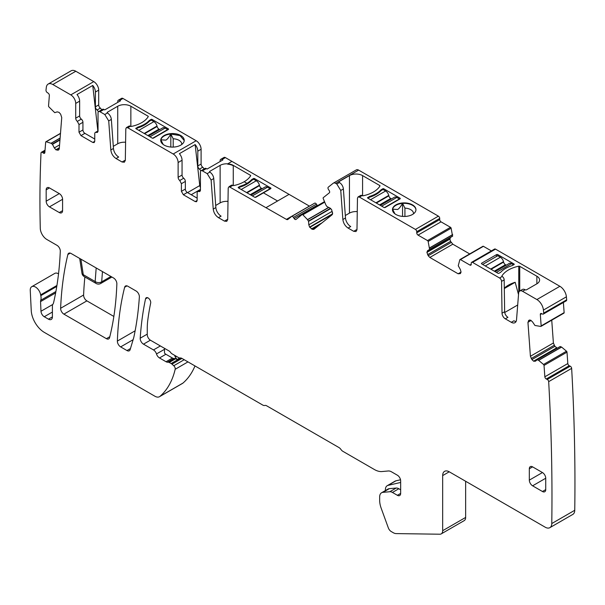 <?xml version="1.0" encoding="UTF-8"?>
<svg xmlns="http://www.w3.org/2000/svg" width="605" height="605" viewBox="0 0 605 605"><rect width="100%" height="100%" fill="white"/><g stroke="black" fill="none" stroke-linecap="round" stroke-linejoin="round"><path stroke-width="0.91" d="M567.823 363.537L544.848 376.802L544.024 365.428A0.93 0.537 -120 0 0 543.517 364.467L538.654 360.361L561.629 347.096L566.492 351.202A0.93 0.537 -120 0 1 566.998 352.163L567.823 363.537A1.86 1.074 -120 0 0 569.245 365.73L570.228 366.199A1.86 1.074 -120 0 1 571.649 368.385A2045.52 1180.983 -120 0 1 574.75 510.28A9.287 5.362 -120 0 1 572.829 514.401L549.854 527.666A9.287 5.362 -120 0 1 545.211 527.205L449.235 471.794A9.287 5.362 -120 0 0 444.592 471.333A9.287 5.362 -120 0 0 442.671 475.583L442.671 530.698A6.965 4.023 -120 0 1 441.227 533.89A6.965 4.023 -120 0 1 439.903 534.215L396.109 533.595A9.287 5.362 -120 0 1 393.235 532.702L391.223 531.538A4.643 2.677 -120 0 1 388.319 527.855L381.188 508.238A18.566 10.724 -120 0 1 379.653 500.229L379.653 497.015A9.287 5.362 -120 0 1 381.573 492.765A9.287 5.362 -120 0 1 382.935 492.349L389.802 491.736A7.426 4.288 -120 0 1 392.426 492.44L397.372 495.298A4.643 2.677 -120 0 0 399.693 495.525A4.643 2.677 -120 0 0 400.654 493.4L400.654 480.892A4.643 2.677 -120 0 0 397.372 475.205L391.571 471.855A9.287 5.362 -120 0 0 388.289 470.977L381.944 471.545A21.349 12.327 -120 0 1 374.397 469.525L342.891 451.33A4.643 2.677 -120 0 1 340.918 449.432A4.643 2.677 -120 0 0 338.951 447.541L266.737 405.849A4.643 2.677 -120 0 0 264.771 405.471A4.643 2.677 -120 0 1 262.804 405.093L181.969 358.425A4.643 2.677 -120 0 0 180.245 357.994A4.643 2.677 -120 0 1 178.513 357.563L171.949 353.774A2.783 1.611 -120 0 1 170.799 352.685A4.643 2.677 -120 0 0 168.886 350.87L150.547 340.282A4.643 2.677 -120 0 1 147.265 334.595L147.265 328.424A74.271 42.879 -120 0 1 147.764 320.363A317.965 183.58 -120 0 1 150.668 303.09A3.713 2.148 -120 0 0 149.359 299.036A3.713 2.148 -120 0 0 146.244 297.758A3.713 2.148 -120 0 0 145.54 298.847A371.349 214.397 -120 0 0 140.209 338.203A4.643 2.677 -120 0 0 143.483 344.162L153.473 349.932A4.643 2.677 -120 0 1 156.483 353.94A4.643 2.677 -120 0 0 159.493 357.956L166.042 361.737A4.643 2.677 -120 0 0 167.426 362.183L168.553 362.221A2.322 1.339 -120 0 1 169.241 362.448L171.132 363.537A4.643 2.677 -120 0 1 171.979 364.157L173.771 365.745A2.783 1.611 -120 0 1 175.178 369.284A111.403 64.319 -120 0 1 160 396.343A9.287 5.362 -120 0 1 159.523 396.683A9.287 5.362 -120 0 1 154.88 396.222L44.354 332.41A18.566 10.724 -120 0 1 31.248 310.577L30.25 290.438A7.426 4.288 -120 0 1 31.778 286.679A7.426 4.288 -120 0 1 37.003 288.177A7.426 4.288 -120 0 1 40.641 294.869A9.393 5.422 -120 0 0 40.792 295.656A9.287 5.362 -120 0 1 40.724 300.284A4.643 2.677 -120 0 0 40.55 301.615L40.981 311.265A4.643 2.677 -120 0 0 44.263 316.74L48.46 319.168A5.574 3.214 -120 0 0 51.244 319.448A5.574 3.214 -120 0 0 52.401 316.899L52.401 305.971A4.643 2.677 -120 0 1 52.862 304.3A9.393 5.422 -120 0 0 53.611 302.583A371.349 214.397 -120 0 0 60.288 251.211A4.643 2.677 -120 0 0 57.014 245.35L46.85 239.482A9.287 5.362 -120 0 1 40.285 228.335A1140.115 658.248 -120 0 1 40.285 228.108A1140.236 658.323 -120 0 1 41.019 153.004A1.86 1.074 -120 0 1 41.397 152.279A1.86 1.074 -120 0 1 42.441 152.445L43.424 153.11A1.86 1.074 -120 0 0 44.467 153.277A1.86 1.074 -120 0 0 44.846 152.558L45.67 142.137A0.93 0.537 -120 0 1 45.859 141.782A0.93 0.537 -120 0 1 46.177 141.759L51.039 143.272L60.122 138.031M225.385 157.602L222.103 159.501A2.783 1.611 -120 0 0 220.712 159.357L223.994 157.466A2.783 1.611 -120 0 1 225.385 157.602L309.382 206.101A2.783 1.611 -120 0 0 309.48 206.154M317.466 205.692A1.86 1.074 -120 0 1 317.149 205.284L316.4 204.112A1.86 1.074 -120 0 0 314.623 203.182A1.86 1.074 -120 0 0 314.547 203.235L291.731 216.409M331.646 209.693L332.591 213.822L309.616 227.087L308.807 224.818L331.782 211.553M458.129 273.785L461.048 272.099L460.375 273.589L458.129 273.785L429.837 257.45L428.211 255.734L426.918 252.391L427.591 250.636L452.585 236.207L451.118 228.191A0.93 0.537 -120 0 0 450.498 227.306L441.03 221.846A1.86 1.074 -120 0 1 439.714 219.57L439.714 218.428A1.86 1.074 -120 0 0 438.406 216.159L358.652 170.111A4.643 2.677 -120 0 0 356.33 169.884A4.643 2.677 -120 0 0 356.133 170.013M427.591 254.652L450.566 241.387L449.893 239.126L450.566 237.372L427.591 250.636M450.566 241.387L452.812 244.186L469.692 253.926M491.358 250.901L483.418 246.318A0.93 0.537 -120 0 0 482.956 246.273A0.93 0.537 -120 0 0 482.798 246.477M538.654 360.361L537.202 359.763L535.372 361.23L533.58 361.162L531.901 359.582L530.419 356.262L527.946 322.299L529.042 320.211L530.608 320.174L532.513 321.86L534.941 325.475L540.757 326.435A0.93 0.537 -120 0 0 540.961 326.397A0.93 0.537 -120 0 0 541.157 325.906L540.326 314.532A1.86 1.074 -120 0 1 540.711 313.549A1.86 1.074 -120 0 1 541.52 313.579L542.504 314.048A1.86 1.074 -120 0 0 543.32 314.078L566.295 300.814A1.86 1.074 -120 0 0 566.673 299.846A1159.021 669.168 -120 0 0 566.673 299.83A2045.505 1180.975 -120 0 0 566.401 296.813A9.287 5.362 -120 0 0 559.882 286.294L495.518 249.131A1.86 1.074 -120 0 0 494.587 249.041L471.613 262.305A1.86 1.074 -120 0 0 471.227 263.152L471.227 264.287L469.911 265.05A1.86 1.074 -120 0 0 470.841 265.141A1.86 1.074 -120 0 0 471.227 264.287M563.731 313.171A0.93 0.537 -120 0 0 563.943 313.133A0.93 0.537 -120 0 0 564.132 312.634L563.391 302.485M551.737 320.174L553.394 342.997L554.876 346.317L557.281 348.17M537.202 359.763L560.185 346.499L561.629 347.096M465.646 481.27L465.646 517.434L442.671 530.698M441.227 533.89L464.201 520.625A6.965 4.023 -120 0 0 465.646 517.434M159.523 396.683L182.498 383.419A9.287 5.362 -120 0 0 182.975 383.078A111.403 64.319 -120 0 0 194.984 365.942M58.534 273.815A7.426 4.288 -120 0 0 54.753 273.415L31.778 286.679M101.64 109.853A2.783 1.611 -120 0 0 100.332 108.114A2.783 1.611 -120 0 1 98.691 104.922L98.691 90.137A6.965 4.023 -120 0 0 93.767 81.614L75.806 71.246A9.287 5.362 -120 0 0 71.163 70.785L48.188 84.05A9.287 5.362 -120 0 0 46.32 87.377A1140.236 658.316 -120 0 0 45.995 90.183A1.86 1.074 -120 0 0 47.19 92.512L48.173 93.178A1.86 1.074 -120 0 1 49.36 95.507L48.536 105.928A0.93 0.537 -120 0 0 48.937 106.919L54.753 112.674L57.18 111.864L59.086 112.379L60.651 114.216L61.74 117.567L59.275 148.686L58.738 149.858M204.051 168.976A2.783 1.611 -120 0 0 202.735 167.237A2.783 1.611 -120 0 1 201.094 164.046L201.094 149.269A6.965 4.023 -120 0 0 196.171 140.738L122.974 98.479A2.783 1.611 -120 0 0 121.582 98.343L118.3 100.233A2.783 1.611 -120 0 0 117.725 101.511L117.725 102.396M84.874 276.969A371.349 214.397 -120 0 0 83.603 295.013A4.643 2.677 -120 0 0 86.886 300.874L113.846 316.445M549.854 527.666A9.287 5.362 -120 0 0 551.775 523.544A2045.52 1180.983 -120 0 0 548.674 381.649A1.86 1.074 -120 0 0 547.253 379.464L546.27 378.995A1.86 1.074 -120 0 1 544.848 376.802M228.002 201.374A9.287 5.362 0 0 0 220.129 202.894L220.129 165.369L209.791 171.344A0.93 0.537 180 0 0 209.519 171.722A0.93 0.537 180 0 0 209.791 172.1L209.829 172.115A5.574 3.214 60 0 1 213.746 178.536L215.856 207.591A7.426 4.288 60 0 0 221.09 216.144L218.465 217.656L224.447 221.112L226.769 221.347L227.73 219.282L228.206 187.996L229.083 186.65L286.407 219.365A2.783 1.611 -120 0 0 287.798 219.502A2.783 1.611 -120 0 0 287.912 219.418L291.572 216.499A1.86 1.074 -120 0 1 291.648 216.446A1.86 1.074 -120 0 1 293.417 217.384L294.174 218.549A1.86 1.074 -120 0 0 295.943 219.479A1.86 1.074 -120 0 0 296.026 219.426L302.114 214.563A0.93 0.537 -120 0 1 302.152 214.541A0.93 0.537 -120 0 1 302.863 214.783L307.491 219.615L328.651 207.394M230.172 186.9L232.804 185.387A2.783 1.611 60 0 0 231.715 185.138A2.783 1.611 60 0 0 231.412 185.243L229.083 186.65M218.465 217.656C215.486 215.652 213.739 212.801 213.232 209.103L215.856 207.591M202.41 170.867L206.343 168.591A2.783 1.611 -120 0 0 204.951 168.455L201.019 170.731A2.783 1.611 -120 0 1 202.41 170.867L207.197 173.635L211.122 180.048L213.232 209.103M201.019 170.731A2.783 1.611 -120 0 0 200.437 172.001L200.437 190.257L199.862 191.535L198.795 191.558A2.783 1.611 -120 0 0 197.729 191.573A2.783 1.611 -120 0 0 197.154 192.851L197.154 200.429L196.58 201.707L195.188 201.571L183.368 194.742L181.402 191.331L185.342 189.062A2.783 1.611 60 0 0 187.308 192.473L197.154 198.153M201.094 149.269L197.812 151.159A6.965 4.023 -120 0 0 195.15 144.58L179.398 153.67A6.965 4.023 -120 0 1 182.06 160.257L178.12 162.533L178.12 177.31A2.783 1.611 -120 0 0 179.761 180.502L181.402 183.693L181.402 191.331M178.12 162.533A6.965 4.023 -120 0 0 173.196 154.003L127.768 127.776L126.377 127.64L129.001 126.12A2.783 1.611 60 0 1 130.393 126.256L127.768 127.776M125.598 142.251A9.287 5.362 0 0 0 117.725 143.771L117.725 106.246L107.388 112.22A0.93 0.537 180 0 0 107.115 112.598A0.93 0.537 180 0 0 107.388 112.976L107.418 112.991A5.574 3.214 60 0 1 111.343 119.412L113.453 148.467A7.426 4.288 60 0 0 118.686 157.02L116.054 158.533L122.044 161.989L124.365 162.216L125.326 160.159L125.802 128.873L126.377 127.64M116.054 158.533C113.082 156.529 111.335 153.678 110.828 149.98L113.453 148.467M99.999 111.743L103.939 109.467A2.783 1.611 -120 0 0 102.547 109.331L98.607 111.607A2.783 1.611 -120 0 1 99.999 111.743L104.794 114.511L108.718 120.924L110.828 149.98M98.607 111.607A2.783 1.611 -120 0 0 98.033 112.878L98.033 131.134L97.45 132.412L96.392 132.434A2.783 1.611 -120 0 0 95.325 132.45A2.783 1.611 -120 0 0 94.751 133.728L94.751 141.305L94.168 142.583L92.777 142.44L80.964 135.618L78.998 132.208L82.93 129.939A2.783 1.611 60 0 0 84.904 133.35L94.751 139.029M98.691 90.137L95.408 92.036A6.965 4.023 -120 0 0 92.746 85.456L76.994 94.546A6.965 4.023 -120 0 1 79.648 101.133L75.716 103.41L75.716 118.187A2.783 1.611 -120 0 0 77.357 121.378L78.998 124.569L78.998 132.208M75.716 103.41A6.965 4.023 -120 0 0 70.785 94.879L52.832 84.511A9.287 5.362 -120 0 0 48.188 84.05M58.609 149.949L56.114 149.927L54.321 147.93L59.577 144.897M51.039 143.272L52.484 144.345L54.321 147.93M543.32 314.078A1.86 1.074 -120 0 0 543.698 313.11A1.853 1.074 -120 0 0 543.698 313.095A2045.513 1180.983 -120 0 0 543.426 310.078A9.287 5.362 -120 0 0 536.9 299.558L522.561 291.277A5.574 3.214 -120 0 0 519.778 290.997A5.574 3.214 -120 0 0 518.636 293.16L516.526 319.78A7.426 4.288 -120 0 1 515.006 322.662A7.426 4.288 -120 0 1 511.293 322.291L505.311 318.835A4.643 2.677 -120 0 1 502.029 313.224L501.553 281.378A2.783 1.611 -120 0 0 499.586 278.013L472.535 262.396A1.86 1.074 -120 0 0 471.613 262.305M469.911 265.05L460.443 259.583A0.93 0.537 -120 0 0 459.981 259.537A0.93 0.537 -120 0 0 459.823 259.742L458.257 265.746L460.375 269.565L461.048 272.099M429.611 249.472L428.143 241.455A0.93 0.537 -120 0 0 427.523 240.571L418.055 235.111A1.86 1.074 -120 0 1 416.739 232.834L416.739 231.7A1.86 1.074 -120 0 0 415.423 229.424L359.43 197.094L358.039 196.958L360.671 195.438A2.783 1.611 60 0 1 362.062 195.581L362.168 195.642A0.93 0.537 180 0 0 363.144 195.77A27.853 16.078 180 0 0 379.948 186.068A0.93 0.537 180 0 0 380 185.886A0.93 0.537 180 0 0 379.728 185.508L379.728 186.4M339.118 182.332L339.118 181.576A0.93 0.537 180 0 0 338.845 181.954A0.93 0.537 180 0 0 339.118 182.332L339.465 182.536A5.574 3.214 60 0 1 343.383 188.949L345.493 218.004A7.426 4.288 60 0 0 350.726 226.557L348.102 228.077L353.706 231.307L356.027 231.541L356.988 229.484L357.464 198.19L358.039 196.958M348.102 228.077C345.122 226.066 343.375 223.215 342.869 219.517L345.493 218.004M358.652 170.111L335.677 183.375L336.834 184.049L340.759 190.469L342.869 219.517M335.677 183.375A4.643 2.677 -120 0 0 333.355 183.149A4.643 2.677 -120 0 0 333.158 183.277L328.281 187.179A1.86 1.074 -120 0 0 328.439 189.403L329.196 190.575A1.86 1.074 -120 0 1 329.362 192.798L323.274 197.661A0.93 0.537 -120 0 0 323.221 198.523L325.929 205.065L327.033 206.623L329.884 207.976L331.555 209.557L332.621 213.157L332.092 214.79L313.776 229.408M313.904 229.318L312.346 229.355L317.806 226.202M309.616 227.087L312.346 229.355M307.491 219.615L308.558 221.385L308.807 224.818M67.873 254.508A371.349 214.397 -120 0 0 60.629 308.278A4.643 2.677 -120 0 0 63.903 314.139L106.397 338.671A4.643 2.677 -120 0 0 108.718 338.898A4.643 2.677 -120 0 0 109.581 337.651A343.496 198.319 -120 0 0 116.856 283.836A4.643 2.677 -120 0 0 113.574 278.005L71.065 253.465A4.643 2.677 -120 0 0 68.743 253.23A4.643 2.677 -120 0 0 67.873 254.508L70.286 253.117M117.37 341.069A4.643 2.677 -120 0 0 120.652 346.899L126.982 350.552A4.643 2.677 -120 0 0 129.304 350.787A4.643 2.677 -120 0 0 130.128 349.66L133.508 338.414A37.132 21.44 -120 0 0 133.977 336.577A371.349 214.397 -120 0 0 139.362 296.957A4.643 2.677 -120 0 0 136.087 291.005L127.829 286.233A4.643 2.677 -120 0 0 125.507 286.006A4.643 2.677 -120 0 0 124.645 287.254A343.496 198.319 -120 0 0 117.37 341.069L135.134 330.814M49.451 187.921A4.643 2.677 -120 0 0 47.13 187.694A4.643 2.677 -120 0 0 46.169 189.819L49.451 187.928L59.298 193.608L46.169 201.193A4.643 2.677 -120 0 0 49.451 206.872L59.298 212.559A4.643 2.677 -120 0 0 61.619 212.786A4.643 2.677 -120 0 0 62.58 210.661L62.58 199.295A4.643 2.677 -120 0 0 59.298 193.608M46.169 189.819L46.169 201.193M529.322 480.136A4.643 2.677 -120 0 0 532.604 485.815L542.451 491.502A4.643 2.677 -120 0 0 544.772 491.736A4.643 2.677 -120 0 0 545.733 489.611L545.733 478.237A4.643 2.677 -120 0 0 542.451 472.55L532.604 466.871A4.643 2.677 -120 0 0 530.283 466.636A4.643 2.677 -120 0 0 529.322 468.762L529.322 480.136L542.451 472.55M339.118 181.576L349.456 175.601A9.287 5.362 180 0 1 362.584 175.601L379.728 185.508M412.504 214.473A11.745 6.784 180 0 1 399.708 215.94A11.745 6.784 180 0 1 392.456 209.678A11.745 6.784 180 0 1 395.897 204.883A11.745 6.784 180 0 1 408.7 203.409A11.745 6.784 180 0 1 415.945 209.678A11.745 6.784 180 0 1 412.504 214.473M367.522 197.616A0.93 0.537 180 0 0 367.5 197.737A0.93 0.537 180 0 0 367.772 198.115L383.918 207.439A0.93 0.537 180 0 0 385.226 207.439L400.003 198.916A0.93 0.537 180 0 0 400.276 198.531A0.93 0.537 180 0 0 400.003 198.153L383.85 188.828A0.93 0.537 180 0 0 382.98 188.692L381.014 189.826A27.853 16.078 180 0 1 369.489 196.474L367.522 197.858M501.946 276.266L501.946 275.903A0.93 0.537 180 0 0 501.893 276.084A0.93 0.537 180 0 0 502.165 276.47L499.586 278.013M501.946 275.903A27.853 16.078 180 0 1 518.75 266.2A0.93 0.537 180 0 1 519.725 266.329L536.869 276.228A9.287 5.362 180 0 1 539.592 280.017A9.287 5.362 180 0 1 536.869 283.805L526.531 289.78A0.93 0.537 180 0 1 525.216 289.78L525.185 289.757A5.574 3.214 -120 0 0 522.402 289.485L519.778 290.997M497.877 273.233L481.731 263.909A0.93 0.537 180 0 1 481.459 263.53A0.93 0.537 180 0 1 481.731 263.152L496.501 254.629A0.93 0.537 180 0 1 497.809 254.629L513.963 263.946A0.93 0.537 180 0 1 514.235 264.325A0.93 0.537 180 0 1 514.205 264.453L512.238 265.587A27.853 16.078 180 0 0 500.721 272.242L498.747 273.377A0.93 0.537 180 0 1 497.877 273.233M566.673 299.83L543.698 313.095M571.649 368.385L548.674 381.649M400.654 489.8L398.831 488.742A7.426 4.288 -120 0 0 396.199 488.038L389.333 488.651A9.287 5.362 -120 0 0 387.971 489.074L381.573 492.765M164.5 348.336L164.5 353.093A4.643 2.677 -120 0 0 165.891 354.258L159.493 357.956M179.708 357.994L177.023 359.551L175.647 358.75A2.322 1.339 -120 0 0 174.951 358.531L173.824 358.485A4.643 2.677 -120 0 1 172.44 358.039L165.891 354.258M95.408 92.036L95.408 106.82A2.783 1.611 -120 0 0 97.05 110.004A2.783 1.611 60 0 1 98.381 111.796M122.974 98.479L119.692 100.377A2.783 1.611 -120 0 0 118.3 100.233M119.692 100.377L120.463 100.816L104.703 109.913L103.939 109.467M117.725 106.246A9.287 5.362 180 0 1 130.854 106.246L148.006 116.152A0.93 0.537 180 0 1 148.278 116.531A0.93 0.537 180 0 1 148.217 116.712A27.853 16.078 180 0 1 131.414 126.415A0.93 0.537 180 0 1 130.446 126.286L130.393 126.256M180.782 145.117A11.745 6.784 180 0 1 167.978 146.584A11.745 6.784 180 0 1 160.726 140.322A11.745 6.784 180 0 1 164.167 135.528A11.745 6.784 180 0 1 176.97 134.053A11.745 6.784 180 0 1 184.222 140.322A11.745 6.784 180 0 1 180.782 145.117M135.792 128.26A0.93 0.537 180 0 0 135.77 128.381A0.93 0.537 180 0 0 136.042 128.759L152.188 138.084A0.93 0.537 180 0 0 153.504 138.084L168.273 129.553A0.93 0.537 180 0 0 168.545 129.175A0.93 0.537 180 0 0 168.273 128.797L152.12 119.472A0.93 0.537 180 0 0 151.258 119.336L149.284 120.471A27.853 16.078 180 0 1 137.766 127.118L135.792 128.502M197.812 151.159L197.812 165.944A2.783 1.611 -120 0 0 199.453 169.128A2.783 1.611 60 0 1 200.784 170.92M220.712 159.357A2.783 1.611 -120 0 0 220.129 160.635L220.129 161.52M222.103 159.501L222.867 159.939L207.114 169.037L206.343 168.591M220.129 165.369A9.287 5.362 180 0 1 227.714 163.834L231.949 161.391M227.677 219.88A4.643 2.677 60 0 1 227.072 219.6L224.447 221.112M215.705 205.45L220.129 202.894M182.06 160.257L182.06 175.034A2.783 1.611 -120 0 0 183.701 178.225A2.783 1.611 60 0 1 185.342 181.417L185.342 189.062M125.265 160.756A4.643 2.677 60 0 1 124.668 160.476L122.044 161.989M113.294 146.327L117.725 143.771M79.648 101.133L79.648 115.91A2.783 1.611 -120 0 0 81.289 119.102A2.783 1.611 60 0 1 82.93 122.293L82.93 129.939M511.293 322.291L513.925 320.779A7.426 4.288 -120 0 0 516.08 321.489M504.729 312.482L517.698 304.996M502.211 276.493A2.783 1.611 -120 0 1 504.177 279.865L504.653 311.704A4.643 2.677 -120 0 0 507.935 317.322L505.311 318.835M356.935 230.074A4.643 2.677 60 0 1 356.33 229.794L353.706 231.307M345.311 215.516L349.456 213.126A9.287 5.362 180 0 1 357.26 211.606M233.258 185.546L233.258 165.369L250.41 175.276A0.93 0.537 -0 0 1 250.682 175.654A0.93 0.537 -0 0 1 250.629 175.836A27.853 16.078 -0 0 1 244.186 181.727L246.953 183.323A27.853 16.078 -0 0 0 251.688 179.594L253.661 178.46A0.93 0.537 -0 0 1 254.531 178.596L270.677 187.921A0.93 0.537 -0 0 1 270.949 188.299A0.93 0.537 -0 0 1 270.677 188.684L270.677 187.921M232.804 185.387L232.849 185.41A0.93 0.537 -0 0 0 233.817 185.538A27.853 16.078 -0 0 0 244.186 181.727M240.17 187.043L240.17 186.242L238.196 187.384A0.93 0.537 -0 0 0 238.173 187.505A0.93 0.537 -0 0 0 238.446 187.883L254.599 197.207A0.93 0.537 -0 0 0 255.907 197.207L270.677 188.684M253.661 179.254L251.688 180.396M392.464 209.897A11.745 6.784 180 0 1 392.569 209.164A11.745 6.784 180 0 1 395.897 205.322A11.745 6.784 180 0 1 402.552 203.401A11.745 6.784 180 0 1 415.945 209.897M382.98 188.692L382.98 189.486M381.014 189.826L381.014 190.628M369.489 196.474L369.489 197.275M504.305 288.54L515.165 282.278L518.523 294.597M515.165 282.278A27.853 16.078 0 0 0 504.305 288.199M92.746 85.456L97.866 130.982M160.733 140.541A11.745 6.784 180 0 1 160.847 139.808A11.745 6.784 180 0 1 164.167 135.966A11.745 6.784 180 0 1 170.822 134.045L180.025 135.565L184.215 140.534M149.284 120.471L149.284 121.272A27.853 16.078 180 0 1 137.811 127.889L136.17 128.835M137.766 127.118L137.766 127.92M151.258 119.336L151.258 120.13M195.15 144.58L199.763 185.569A2.783 1.611 60 0 0 200.437 187.384M413.465 213.852A9.287 5.362 0 0 0 413.487 213.467A9.287 5.362 0 0 0 404.927 208.12L402.552 203.401C400.51 206.865 398.846 208.899 397.561 209.489L392.569 209.164L394.944 213.883M181.734 144.497A9.287 5.362 0 0 0 181.757 144.111A9.287 5.362 0 0 0 181.727 143.695A9.287 5.362 0 0 0 173.196 138.764L170.822 134.045C168.78 137.509 167.116 139.543 165.831 140.133L160.847 139.808L163.221 144.527M102.464 271.592L101.685 281.817L100.755 283.465A4.643 4.643 0 0 1 96.112 283.465A4.643 2.677 -60 0 1 95.159 281.537L96.18 267.962M402.552 216.393L402.552 203.401M404.927 208.12L404.927 216.446M170.822 134.045L170.822 147.038M173.196 147.091L173.196 138.764M400.525 479.765L395.927 480.824A8.818 5.09 -120 0 0 395.095 481.149L387.223 485.702A8.818 5.09 -120 0 0 385.393 489.732L385.393 490.564M395.927 480.824L388.055 485.369L400.654 482.457M388.055 485.369A8.818 5.09 -120 0 0 387.223 485.702M174.815 355.43A1.86 1.074 -120 0 0 175.314 357.018L177.023 359.551M152.717 138.235L167.683 129.591L165.059 128.079A4.643 2.677 -120 0 0 162.737 127.852L148.596 136.012M149.299 121.257L151.273 120.123L153.897 121.635L138.795 130.355M159.758 129.568L158.994 129.122A2.783 1.611 -120 0 1 157.118 126.475L157.02 126.052A4.643 2.677 -120 0 0 153.897 121.635M255.121 197.359L270.087 188.722L267.463 187.202A4.643 2.677 -120 0 0 265.141 186.975L251.007 195.135M238.582 187.958L240.223 187.013A27.853 16.078 180 0 0 251.71 180.381L253.677 179.246L256.301 180.759L241.206 189.478M262.162 188.692L261.398 188.253A2.783 1.611 -120 0 1 259.522 185.599L259.424 185.175A4.643 2.677 -120 0 0 256.301 180.759M485.27 265.958L500.373 257.238A4.643 2.677 60 0 1 503.496 261.662L503.594 262.078A2.783 1.611 60 0 0 505.47 264.733L506.234 265.171M482.646 264.445L497.749 255.726L500.373 257.238M495.071 271.615L509.213 263.455A4.643 2.677 60 0 1 511.535 263.682L513.532 264.839M384.44 207.591L399.406 198.954L396.782 197.434A4.643 2.677 -120 0 0 394.46 197.207L380.326 205.367M367.901 198.19L369.542 197.245A27.853 16.078 180 0 0 381.029 190.613L382.995 189.478L385.627 190.991L370.525 199.71M391.488 198.924L390.717 198.485A2.783 1.611 -120 0 1 388.849 195.831L388.743 195.407A4.643 2.677 -120 0 0 385.627 190.991M233.258 165.369A9.287 5.362 -0 0 0 227.714 163.834L227.714 164.212A9.287 5.362 0 0 1 233.258 165.755M254.531 179.738L254.531 178.982A0.93 0.537 180 0 0 253.661 178.838L253.661 178.46M238.257 187.732L240.17 186.627A27.853 16.078 180 0 0 246.953 183.701A27.853 16.078 180 0 0 251.688 179.972L251.688 179.594M240.17 186.242A27.853 16.078 -0 0 0 246.953 183.323L246.953 183.701M574.75 510.28L551.775 523.544M449.235 471.794L442.671 475.583M289.061 194.364L266.087 207.628M309.382 206.101L286.407 219.365M316.4 204.112L293.417 217.384M317.149 205.284L294.174 218.549M324.507 201.639L302.19 214.518M324.719 202.161L302.863 214.783M307.574 219.728L328.81 207.47M308.437 221.059L330.459 208.347M308.558 221.385L330.738 208.574M309.79 227.359L332.478 214.261M311.469 228.94L321.989 222.867M438.406 216.159L415.423 229.424M339.465 182.536L336.834 184.049M362.062 195.581L359.43 197.094M439.714 218.428L416.739 231.7M439.714 219.57L416.739 232.834M441.03 221.846L418.055 235.111M450.498 227.306L427.523 240.571M451.118 228.191L428.143 241.455M429.686 247.831L452.661 234.566M429.701 247.959L452.684 234.695M429.701 249.26L452.684 235.995M426.918 252.126L449.893 238.862M426.918 252.391L449.893 239.126M428.211 255.734L451.186 242.469M429.837 257.45L452.812 244.186M483.418 246.318L460.443 259.583M495.518 249.131L472.535 262.396M525.185 289.757L522.561 291.277M559.882 286.294L536.9 299.558M566.401 296.813L543.426 310.078M541.77 313.7L540.326 314.532M564.132 312.634L541.157 325.906M528.475 320.665L529.678 319.977M527.946 322.299L531.137 320.453M530.419 356.262L553.394 342.997M531.228 358.538L554.203 345.274M531.901 359.582L554.876 346.317M533.58 361.162L556.555 347.89M533.807 361.268L556.781 348.004M560.2 346.483L537.225 359.748L560.185 346.499M538.548 360.293L561.523 347.028M566.492 351.202L543.517 364.467M566.998 352.163L544.024 365.428M569.245 365.73L546.27 378.995M570.228 366.199L547.253 379.464M389.333 488.651L382.935 492.349M396.199 488.038L389.802 491.736M398.831 488.742L392.426 492.44M400.654 493.4L397.372 495.298M147.544 297.69L145.54 298.847M147.265 334.134L140.209 338.203M150.38 340.184L143.483 344.162M160.37 345.954L153.473 349.932M164.5 349.312L156.483 353.94M172.44 358.039L166.042 361.737M173.824 358.485L167.426 362.183M174.951 358.531L168.553 362.221M175.647 358.75L169.241 362.448M180.736 357.994L171.132 363.537M181.939 358.41L171.979 364.157M184.207 359.718L173.771 365.745M187.974 361.888L175.178 369.284M182.975 383.078L160 396.343M56.931 285.469L40.641 294.869M56.772 286.43L40.792 295.656M44.967 150.985L42.441 152.445M44.868 152.279L43.424 153.11M60.477 133.501L46.177 141.759M51.145 143.325L60.114 138.144M52.264 144.081L59.993 139.619M52.484 144.345L59.963 140.027M55.887 149.768L59.351 147.771M56.114 149.927L59.328 148.074M57.793 150.282L58.987 149.594M75.806 71.246L52.832 84.511M93.767 81.614L70.785 94.879M98.691 104.922L95.408 106.82M100.332 108.114L97.05 110.004M107.418 112.991L104.794 114.511M196.171 140.738L173.196 154.003M201.094 164.046L197.812 165.944M202.735 167.237L199.453 169.128M209.829 172.115L207.197 173.635M109.815 336.698L106.397 338.671M83.603 295.013L60.629 308.278M86.886 300.874L63.903 314.139M133.123 339.7L120.652 346.899M130.461 348.548L126.982 350.552M127.02 285.885L124.645 287.254M213.746 178.536L211.122 180.048M198.795 191.558L200.414 190.62M195.188 201.571L197.154 200.429M183.368 194.742L187.308 192.473M181.402 183.693L185.342 181.417M179.761 180.502L183.701 178.225M182.06 175.034L178.12 177.31M111.343 119.412L108.718 120.924M96.392 132.434L98.002 131.497M92.777 142.44L94.751 141.305M80.964 135.618L84.904 133.35M78.998 124.569L82.93 122.293M77.357 121.378L81.289 119.102M79.648 115.91L75.716 118.187M52.401 316.899L48.46 319.168M44.263 316.74L52.401 312.044M52.748 304.474L40.981 311.265M40.55 301.615L55.637 292.903M55.894 291.519L40.724 300.284M504.653 311.704L502.029 313.224M504.177 279.865L501.553 281.378M343.383 188.949L340.759 190.469M62.58 210.661L59.298 212.559M49.451 206.872L62.58 199.295M545.733 478.237L532.604 485.815M529.322 468.762L532.604 466.871M545.733 489.611L542.451 491.502M250.41 176.168L250.41 175.276M254.531 178.982L254.531 178.596M349.456 213.126L349.456 175.601M362.584 195.778L362.584 175.601M383.85 188.828L383.85 189.97M400.003 198.153L400.003 198.916M518.75 292.465L518.75 266.2M519.725 291.028L519.725 266.329M536.869 276.228L536.869 283.805M481.731 263.909L481.731 263.152M496.501 256.444L496.501 254.629M497.809 255.764L497.809 254.629M513.963 264.597L513.963 263.946M107.388 112.976L107.388 112.22M130.854 126.422L130.854 106.246M148.006 116.152L148.006 117.045M152.12 119.472L152.12 120.614M168.273 128.797L168.273 129.553M209.791 172.1L209.791 171.344M110.934 276.477L101.685 281.817A4.643 3.138 -175.7 0 1 95.159 281.537L83.286 274.678A4.643 2.443 171.3 0 1 81.97 273.294A4.643 4.643 0 0 0 84.239 276.606A4.643 2.677 -60 0 1 83.286 274.678L80.904 259.144M191.21 194.727L200.437 189.395M187.558 192.617L199.763 185.569M176.441 356.368L175.314 357.018M165.059 128.079L149.957 136.798M157.02 126.052L144.187 133.463M157.118 126.475L144.603 133.705M158.994 129.122L147.832 135.565M267.463 187.202L252.361 195.922M259.424 185.175L246.59 192.587M259.522 185.599L247.006 192.829M261.398 188.253L250.236 194.689M490.663 269.066L503.496 261.662M491.079 269.308L503.594 262.078M496.433 272.401L511.535 263.682M494.308 271.176L505.47 264.733M396.782 197.434L381.687 206.154M388.743 195.407L375.917 202.819M388.849 195.831L376.325 203.061M390.717 198.485L379.562 204.921M263.455 192.851L277.574 200.996M314.623 203.182L291.648 216.446M324.499 201.631L302.152 214.541M356.33 169.884L333.355 183.149M482.956 246.273L459.981 259.537M563.943 313.133L540.961 326.397M45.035 150.184L41.397 152.279M60.492 133.327L45.859 141.782M200.437 190.015L197.729 191.573M98.033 130.892L95.325 132.45M79.694 258.448L81.97 273.294M111.895 277.037L100.755 283.465M96.112 283.465L84.239 276.606"/></g></svg>
